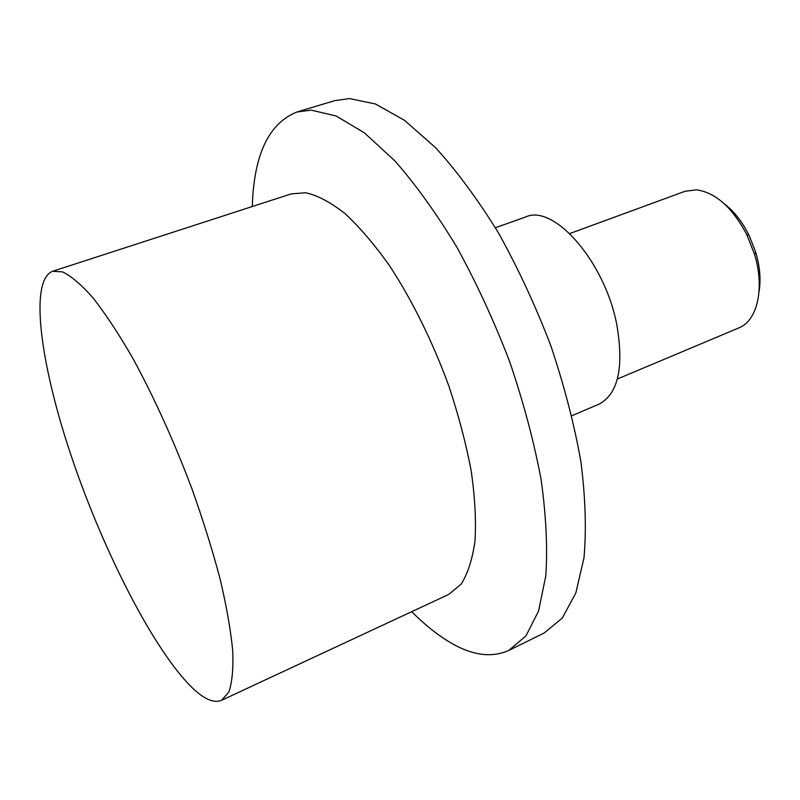 <?xml version="1.0" encoding="UTF-8"?>
<svg xmlns="http://www.w3.org/2000/svg" width="800" height="800" viewBox="0 0 800 800"><rect width="100%" height="100%" fill="white"/><g stroke="black" fill="none" stroke-linecap="round" stroke-linejoin="round"><path stroke-width="1.2" d="M617.37 379.01L738.85 327.9C757.35 320.88 765.01 288.18 754.47 254.14L746.78 234.6C732.34 207.45 715.58 192.52 696.51 189.83L685.08 191.27L569.76 233.56M221.47 700.35L448.89 594.34L461.18 584.1C467.87 573.53 472.48 559.09 475.02 540.78C476.21 520.4 474.94 497.13 471.2 470.97C466.03 443.6 458.56 415.24 448.81 385.89C432.31 341.1 412.61 301.13 389.72 265.97C374.6 244.67 359.69 227.21 345 213.58C330.76 202.39 317.67 195.45 305.73 192.76L291.31 193.87L52.63 271.27C28.45 280.68 41.04 367.94 72.88 460.81C104.73 553.91 154.41 651.01 192.35 687.88C204.26 699.27 213.97 703.43 221.47 700.35L228.84 692.08C232.16 682.53 233.45 668.69 232.71 650.56C230.7 630.09 226.51 606.25 220.12 579.04C212.52 550.34 203.13 520.26 191.94 488.8C173.69 440.53 153.86 396.82 132.47 357.64C118.63 333.78 105.54 313.93 93.18 298.08C81.51 284.82 71.3 276.09 62.54 271.88L52.63 271.27M411.7 611.68C423.6 623.61 435.42 633.25 447.15 640.61C470.25 655.18 490.81 658.44 508.83 650.41L525.92 635.95L538.56 611.08L545.78 575.99C547.7 547.79 546.13 515.57 541.06 479.32C533.91 441.38 523.45 402.19 509.7 361.74C494.28 321.56 476.76 283.53 457.13 247.65C436.78 213.95 416.06 185.05 394.96 160.96L364.41 132.86L336.12 115.97L311.17 110.14L296.96 111.99C268.74 123.27 253.84 154.78 252.28 206.53M508.83 650.41L544.27 632.94L562.26 618.1L575.83 593L583.98 557.85C586.49 529.72 585.47 497.66 580.9 461.68C574.22 424.07 564.14 385.28 550.67 345.33C535.48 305.66 518.06 268.17 498.42 232.86C477.98 199.72 457.06 171.35 435.64 147.76L404.49 120.32L375.45 103.98L349.62 98.57L334.8 100.63L296.96 111.99M495.39 227.74L525.75 216.93C553.74 203.75 604.78 261.45 616.78 324.62C624.13 367.53 618.17 394.06 598.88 404.21L571.82 415.75M759.05 291.69C761.02 279.76 759.92 266.64 755.74 252.35L748.93 235.05C742.25 221.74 734.12 211.39 724.54 204M748.93 235.05L746.78 234.6M755.74 252.35L754.47 254.14"/></g></svg>
